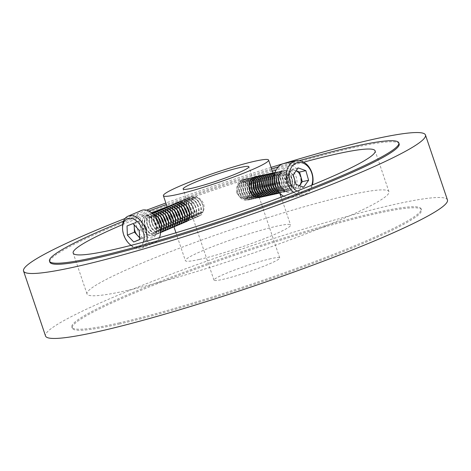 <?xml version="1.0" encoding="UTF-8"?>
<svg xmlns="http://www.w3.org/2000/svg" width="471" height="471" viewBox="0 0 471 471"><rect width="100%" height="100%" fill="white"/><g stroke="black" fill="none" stroke-linecap="round" stroke-linejoin="round"><path stroke-width="0.35" stroke-dasharray="2.35 1.77" d="M200.587 213.681C203.749 212.056 204.779 208.8 203.672 203.919C201.576 199.351 198.674 197.072 194.97 197.09L193.834 197.373L191.691 200.705L192.515 206.386C194.423 211.838 197.114 214.27 200.587 213.681L186.163 219.845C182.524 220.746 179.639 218.397 177.496 212.798L176.808 207.052L179.115 203.649L180.576 203.354C184.067 203.578 186.763 205.904 188.653 210.331C189.831 214.959 189.001 218.126 186.163 219.845M262.683 184.714L262.918 191.868L258.791 195.907L253.775 194.806L250.213 190.043L250.484 182.777L254.982 178.656L259.503 179.863L262.683 184.714M236.778 193.01L240.463 197.749L245.626 198.815L249.642 194.8L249.253 187.688L246.186 182.807L241.817 181.57L237.213 185.709L236.778 193.01M270.872 258.673A34.713 3.185 -18.7 0 0 234.293 270.124A34.713 3.185 -18.7 0 0 213.969 280.157A34.713 3.185 -18.7 0 0 222.824 279.38A34.713 3.185 -18.7 0 0 259.403 267.922A34.713 3.185 -18.7 0 0 279.727 257.896A34.713 3.185 -18.7 0 0 270.872 258.673M199.551 259.397A55.537 5.099 -18.7 0 0 258.073 241.075A55.537 5.099 -18.7 0 0 290.589 225.026A55.537 5.099 -18.7 0 0 276.418 226.268A55.537 5.099 -18.7 0 0 217.896 244.596A55.537 5.099 -18.7 0 0 185.374 260.64A55.537 5.099 -18.7 0 0 199.551 259.397M303.683 162.177A159.392 14.636 -18.7 0 0 276.035 170.072M272.362 171.173A159.392 14.636 -18.7 0 0 167.146 206.787M151.615 212.745A159.392 14.636 -18.7 0 0 122.701 224.549M127.676 290.371A159.392 14.636 161.3 0 1 87 293.939A159.392 14.636 161.3 0 1 180.328 247.887A159.392 14.636 161.3 0 1 348.287 195.294A159.392 14.636 161.3 0 1 388.964 191.732A159.392 14.636 161.3 0 1 295.635 237.778A159.392 14.636 161.3 0 1 127.676 290.371M399.161 143.902A184.385 16.932 -18.7 0 0 352.108 148.029A184.385 16.932 -18.7 0 0 157.814 208.865A184.385 16.932 -18.7 0 0 49.855 262.141M119.245 324.019A184.385 16.932 -18.7 0 0 313.539 263.183A184.385 16.932 -18.7 0 0 421.504 209.907A184.385 16.932 -18.7 0 0 374.451 214.034A184.385 16.932 -18.7 0 0 180.157 274.87A184.385 16.932 -18.7 0 0 72.193 328.146A184.385 16.932 -18.7 0 0 119.245 324.019M118.892 322.971A184.385 16.932 -18.7 0 0 313.186 262.135A184.385 16.932 -18.7 0 0 421.145 208.859A184.385 16.932 -18.7 0 0 374.098 212.986A184.385 16.932 -18.7 0 0 179.804 273.822A184.385 16.932 -18.7 0 0 71.839 327.098A184.385 16.932 -18.7 0 0 118.892 322.971M447.45 199.957A212.156 19.482 -18.7 0 0 393.314 204.702A212.156 19.482 -18.7 0 0 169.76 274.705A212.156 19.482 -18.7 0 0 45.534 336M271.084 167.405A212.156 19.482 -18.7 0 0 165.869 203.019M146.646 210.172A212.156 19.482 -18.7 0 0 125.045 218.503M299.085 160.705A184.385 16.932 -18.7 0 0 278.249 166.846M271.584 168.871A184.385 16.932 -18.7 0 0 166.369 204.485M148.971 211.055A184.385 16.932 -18.7 0 0 123.579 221.087M200.546 213.334A8.484 5.434 -113.1 0 0 203.295 208.023A8.484 5.434 -113.1 0 0 199.622 199.41A8.484 5.434 -113.1 0 0 194.028 197.661A8.484 5.434 -113.1 0 0 192.239 207.517A8.484 5.434 -113.1 0 0 200.546 213.334M191.915 196.454A10.427 6.676 66.9 0 1 198.78 198.603A10.427 6.676 66.9 0 1 202.118 203.602A10.427 6.676 66.9 0 1 203.295 209.183A10.427 6.676 66.9 0 1 199.916 215.706A10.427 6.676 66.9 0 1 189.713 208.565A10.427 6.676 66.9 0 1 191.915 196.454M189.907 208.512A8.484 5.434 -113.1 0 0 198.214 214.329A8.484 5.434 -113.1 0 0 200.004 204.473A8.484 5.434 -113.1 0 0 191.697 198.656A8.484 5.434 -113.1 0 0 189.907 208.512M197.985 216.672A10.55 6.759 -113.1 0 0 198.079 216.631A10.55 6.759 -113.1 0 0 200.21 204.414A10.55 6.759 -113.1 0 0 189.884 197.184A10.55 6.759 -113.1 0 0 189.795 197.219A10.55 6.759 -113.1 0 0 187.658 209.436A10.55 6.759 -113.1 0 0 197.985 216.672M199.928 204.538A10.55 6.759 -113.1 0 0 189.601 197.308A10.55 6.759 -113.1 0 0 189.507 197.343A10.55 6.759 -113.1 0 0 187.376 209.56A10.55 6.759 -113.1 0 0 197.702 216.795A10.55 6.759 -113.1 0 0 197.791 216.754A10.55 6.759 -113.1 0 0 199.928 204.538M187.582 209.507A8.484 5.434 -113.1 0 0 195.883 215.324A8.484 5.434 -113.1 0 0 197.673 205.468A8.484 5.434 -113.1 0 0 189.371 199.651A8.484 5.434 -113.1 0 0 187.582 209.507M195.659 217.667A10.55 6.759 -113.1 0 0 195.748 217.626A10.55 6.759 -113.1 0 0 197.885 205.409A10.55 6.759 -113.1 0 0 187.558 198.179A10.55 6.759 -113.1 0 0 187.464 198.214A10.55 6.759 -113.1 0 0 185.327 210.431A10.55 6.759 -113.1 0 0 195.659 217.667M197.596 205.533A10.55 6.759 -113.1 0 0 187.27 198.303A10.55 6.759 -113.1 0 0 187.175 198.338A10.55 6.759 -113.1 0 0 185.044 210.555A10.55 6.759 -113.1 0 0 195.371 217.785A10.55 6.759 -113.1 0 0 195.465 217.749A10.55 6.759 -113.1 0 0 197.596 205.533M185.25 210.502A8.484 5.434 -113.1 0 0 193.557 216.313A8.484 5.434 -113.1 0 0 195.347 206.463A8.484 5.434 -113.1 0 0 187.04 200.646A8.484 5.434 -113.1 0 0 185.25 210.502M193.328 218.662A10.55 6.759 -113.1 0 0 193.416 218.621A10.55 6.759 -113.1 0 0 195.553 206.404A10.55 6.759 -113.1 0 0 185.227 199.174A10.55 6.759 -113.1 0 0 185.132 199.209A10.55 6.759 -113.1 0 0 183.001 211.426A10.55 6.759 -113.1 0 0 193.328 218.662M195.265 206.528A10.55 6.759 -113.1 0 0 184.938 199.292A10.55 6.759 -113.1 0 0 184.85 199.333A10.55 6.759 -113.1 0 0 182.713 211.55A10.55 6.759 -113.1 0 0 193.039 218.78A10.55 6.759 -113.1 0 0 193.134 218.744A10.55 6.759 -113.1 0 0 195.265 206.528M182.919 211.491A8.484 5.434 -113.1 0 0 191.226 217.308A8.484 5.434 -113.1 0 0 193.016 207.452A8.484 5.434 -113.1 0 0 184.714 201.641A8.484 5.434 -113.1 0 0 182.919 211.491M190.996 219.651A10.55 6.759 -113.1 0 0 191.091 219.616A10.55 6.759 -113.1 0 0 193.222 207.399A10.55 6.759 -113.1 0 0 182.895 200.169A10.55 6.759 -113.1 0 0 182.807 200.204A10.55 6.759 -113.1 0 0 180.67 212.421A10.55 6.759 -113.1 0 0 190.996 219.651M192.939 207.523A10.55 6.759 -113.1 0 0 182.613 200.287A10.55 6.759 -113.1 0 0 182.518 200.328A10.55 6.759 -113.1 0 0 180.387 212.545A10.55 6.759 -113.1 0 0 190.714 219.774A10.55 6.759 -113.1 0 0 190.802 219.739A10.55 6.759 -113.1 0 0 192.939 207.523M180.593 212.486A8.484 5.434 -113.1 0 0 188.895 218.303A8.484 5.434 -113.1 0 0 190.69 208.447A8.484 5.434 -113.1 0 0 182.383 202.63A8.484 5.434 -113.1 0 0 180.593 212.486M188.671 220.646A10.55 6.759 -113.1 0 0 188.759 220.611A10.55 6.759 -113.1 0 0 190.896 208.394A10.55 6.759 -113.1 0 0 180.57 201.158A10.55 6.759 -113.1 0 0 180.475 201.199A10.55 6.759 -113.1 0 0 178.344 213.416A10.55 6.759 -113.1 0 0 188.671 220.646M190.608 208.518A10.55 6.759 -113.1 0 0 180.281 201.282A10.55 6.759 -113.1 0 0 180.193 201.323A10.55 6.759 -113.1 0 0 178.056 213.534A10.55 6.759 -113.1 0 0 188.382 220.769A10.55 6.759 -113.1 0 0 188.477 220.734A10.55 6.759 -113.1 0 0 190.608 208.518M178.262 213.481A8.484 5.434 -113.1 0 0 186.569 219.298A8.484 5.434 -113.1 0 0 188.359 209.442A8.484 5.434 -113.1 0 0 180.052 203.625A8.484 5.434 -113.1 0 0 178.262 213.481M178.056 202.23A10.55 6.759 -113.1 0 0 176.013 214.411A10.55 6.759 -113.1 0 0 186.339 221.641M175.936 214.476A8.484 5.434 -113.1 0 0 184.238 220.293A8.484 5.434 -113.1 0 0 186.027 210.437A8.484 5.434 -113.1 0 0 177.726 204.62A8.484 5.434 -113.1 0 0 175.936 214.476M175.724 203.225A10.55 6.759 -113.1 0 0 173.681 215.4A10.55 6.759 -113.1 0 0 184.008 222.636M176.896 202.883A10.55 6.759 -113.1 0 0 175.724 214.529A10.55 6.759 -113.1 0 0 185.068 222.029M173.605 215.471A8.484 5.434 -113.1 0 0 181.912 221.288A8.484 5.434 -113.1 0 0 183.702 211.432A8.484 5.434 -113.1 0 0 175.395 205.615A8.484 5.434 -113.1 0 0 173.605 215.471M173.399 204.22A10.55 6.759 -113.1 0 0 171.356 216.395A10.55 6.759 -113.1 0 0 181.682 223.631M174.564 203.878A10.55 6.759 -113.1 0 0 173.399 215.524A10.55 6.759 -113.1 0 0 182.736 223.024M171.273 216.466A8.484 5.434 -113.1 0 0 179.581 222.283A8.484 5.434 -113.1 0 0 181.37 212.427A8.484 5.434 -113.1 0 0 173.063 206.61A8.484 5.434 -113.1 0 0 171.273 216.466M171.067 205.215A10.55 6.759 -113.1 0 0 169.024 217.39A10.55 6.759 -113.1 0 0 179.351 224.626M172.239 204.873A10.55 6.759 -113.1 0 0 171.067 216.519A10.55 6.759 -113.1 0 0 180.411 224.019M168.948 217.455A8.484 5.434 -113.1 0 0 177.249 223.272A8.484 5.434 -113.1 0 0 179.039 213.422A8.484 5.434 -113.1 0 0 170.738 207.605A8.484 5.434 -113.1 0 0 168.948 217.455M168.742 206.21A10.55 6.759 -113.1 0 0 166.693 218.385A10.55 6.759 -113.1 0 0 177.019 225.615M169.907 205.862A10.55 6.759 -113.1 0 0 168.736 217.514A10.55 6.759 -113.1 0 0 178.079 225.014M166.616 218.45A8.484 5.434 -113.1 0 0 174.924 224.267A8.484 5.434 -113.1 0 0 176.713 214.411A8.484 5.434 -113.1 0 0 168.406 208.594A8.484 5.434 -113.1 0 0 166.616 218.45M166.41 207.205A10.55 6.759 -113.1 0 0 164.367 219.38A10.55 6.759 -113.1 0 0 174.694 226.61M167.576 206.857A10.55 6.759 -113.1 0 0 166.41 218.509A10.55 6.759 -113.1 0 0 175.748 226.003M164.285 219.445A8.484 5.434 -113.1 0 0 172.592 225.262A8.484 5.434 -113.1 0 0 174.382 215.406A8.484 5.434 -113.1 0 0 166.075 209.589A8.484 5.434 -113.1 0 0 164.285 219.445M164.079 208.2A10.55 6.759 -113.1 0 0 162.036 220.375A10.55 6.759 -113.1 0 0 172.362 227.605M165.25 207.852A10.55 6.759 -113.1 0 0 164.079 219.504A10.55 6.759 -113.1 0 0 173.422 226.998M161.959 220.44A8.484 5.434 -113.1 0 0 170.261 226.257A8.484 5.434 -113.1 0 0 172.05 216.401A8.484 5.434 -113.1 0 0 163.749 210.584A8.484 5.434 -113.1 0 0 161.959 220.44M161.753 209.189A10.55 6.759 -113.1 0 0 159.704 221.37A10.55 6.759 -113.1 0 0 170.037 228.6M162.919 208.847A10.55 6.759 -113.1 0 0 161.753 220.493A10.55 6.759 -113.1 0 0 171.091 227.993M159.628 221.435A8.484 5.434 -113.1 0 0 167.935 227.252A8.484 5.434 -113.1 0 0 169.725 217.396A8.484 5.434 -113.1 0 0 161.418 211.579A8.484 5.434 -113.1 0 0 159.628 221.435M159.422 210.184A10.55 6.759 -113.1 0 0 157.379 222.359A10.55 6.759 -113.1 0 0 167.705 229.595M160.593 209.842A10.55 6.759 -113.1 0 0 159.422 221.488A10.55 6.759 -113.1 0 0 168.759 228.988M157.302 222.43A8.484 5.434 -113.1 0 0 165.604 228.247A8.484 5.434 -113.1 0 0 167.393 218.391A8.484 5.434 -113.1 0 0 159.092 212.574A8.484 5.434 -113.1 0 0 157.302 222.43M157.09 211.179A10.55 6.759 -113.1 0 0 155.047 223.354A10.55 6.759 -113.1 0 0 165.374 230.59M158.262 210.837A10.55 6.759 -113.1 0 0 157.09 222.483A10.55 6.759 -113.1 0 0 166.434 229.983M154.971 223.425A8.484 5.434 -113.1 0 0 163.278 229.236A8.484 5.434 -113.1 0 0 165.068 219.386A8.484 5.434 -113.1 0 0 156.761 213.569A8.484 5.434 -113.1 0 0 154.971 223.425M154.765 212.174A10.55 6.759 -113.1 0 0 152.722 224.349A10.55 6.759 -113.1 0 0 163.048 231.585M155.93 211.832A10.55 6.759 -113.1 0 0 154.765 223.478A10.55 6.759 -113.1 0 0 164.102 230.978M152.639 224.414A8.484 5.434 -113.1 0 0 160.947 230.231A8.484 5.434 -113.1 0 0 162.736 220.375A8.484 5.434 -113.1 0 0 154.429 214.564A8.484 5.434 -113.1 0 0 152.639 224.414M152.433 213.169A10.55 6.759 -113.1 0 0 150.39 225.344A10.55 6.759 -113.1 0 0 160.717 232.574M153.605 212.821A10.55 6.759 -113.1 0 0 152.433 224.473A10.55 6.759 -113.1 0 0 161.777 231.968M152.227 213.257A10.55 6.759 -113.1 0 0 150.102 225.468A10.55 6.759 -113.1 0 0 160.434 232.698A10.55 6.759 -113.1 0 0 160.511 232.662M150.314 225.409A8.484 5.434 -113.1 0 0 158.615 231.226A8.484 5.434 -113.1 0 0 160.405 221.37A8.484 5.434 -113.1 0 0 152.104 215.553A8.484 5.434 -113.1 0 0 150.314 225.409M152.881 213.846A10.55 6.759 -113.1 0 0 150.284 214.081A10.55 6.759 -113.1 0 0 150.196 214.122A10.55 6.759 -113.1 0 0 148.059 226.339A10.55 6.759 -113.1 0 0 158.386 233.569A10.55 6.759 -113.1 0 0 158.48 233.534A10.55 6.759 -113.1 0 0 160.54 231.785M153.128 214.081A10.55 6.759 -113.1 0 0 150.002 214.205A10.55 6.759 -113.1 0 0 149.908 214.246A10.55 6.759 -113.1 0 0 147.776 226.463A10.55 6.759 -113.1 0 0 158.103 233.693A10.55 6.759 -113.1 0 0 158.191 233.657A10.55 6.759 -113.1 0 0 160.54 231.438M147.982 226.404A8.484 5.434 -113.1 0 0 156.29 232.221A8.484 5.434 -113.1 0 0 158.079 222.365A8.484 5.434 -113.1 0 0 149.772 216.548A8.484 5.434 -113.1 0 0 147.982 226.404M156.06 234.564A10.55 6.759 -113.1 0 0 156.148 234.529A10.55 6.759 -113.1 0 0 158.285 222.312A10.55 6.759 -113.1 0 0 147.959 215.076A10.55 6.759 -113.1 0 0 147.865 215.117A10.55 6.759 -113.1 0 0 145.733 227.334A10.55 6.759 -113.1 0 0 156.06 234.564M157.997 222.43A10.55 6.759 -113.1 0 0 147.67 215.2A10.55 6.759 -113.1 0 0 147.582 215.235A10.55 6.759 -113.1 0 0 145.445 227.452A10.55 6.759 -113.1 0 0 155.771 234.688A10.55 6.759 -113.1 0 0 155.866 234.646A10.55 6.759 -113.1 0 0 157.997 222.43M145.651 227.399A8.484 5.434 -113.1 0 0 153.958 233.216A8.484 5.434 -113.1 0 0 155.748 223.36A8.484 5.434 -113.1 0 0 147.441 217.543A8.484 5.434 -113.1 0 0 145.651 227.399M153.729 235.559A10.55 6.759 -113.1 0 0 153.823 235.524A10.55 6.759 -113.1 0 0 155.954 223.307A10.55 6.759 -113.1 0 0 145.627 216.071A10.55 6.759 -113.1 0 0 145.539 216.112A10.55 6.759 -113.1 0 0 143.402 228.323A10.55 6.759 -113.1 0 0 153.729 235.559M139.569 237.196A8.678 5.558 -113.1 0 0 143.737 237.784L139.657 239.609M139.31 230.401L146.369 227.387L140.058 220.563L137.073 221.759A8.678 5.558 -113.1 0 0 134.482 225.185M141.294 210.525A17.356 11.116 -113.1 0 0 138.027 230.79A17.356 11.116 -113.1 0 0 154.918 242.447A17.356 11.116 -113.1 0 0 155.065 242.388A17.356 11.116 -113.1 0 0 159.457 237.625M130.938 245.385A17.356 11.116 -113.1 0 0 141.5 248.176A17.356 11.116 -113.1 0 0 141.647 248.111A17.356 11.116 -113.1 0 0 146.716 241.199M131.121 245.338A15.243 9.767 -113.1 0 0 139.198 246.863A15.243 9.767 -113.1 0 0 143.39 242.106M122.548 226.981A17.356 11.116 -113.1 0 0 130.067 244.596M146.369 227.387L146.722 236.595M139.651 239.451L143.737 237.784A8.678 5.558 -113.1 0 0 146.546 231.991A8.678 5.558 -113.1 0 0 143.213 223.978A8.678 5.558 -113.1 0 0 137.073 221.759L127.035 225.962M140.758 238.98L139.587 237.714M134.164 224.844L134.094 222.948M140.058 220.563L132.993 223.578M249.889 188.153A8.484 6.47 77.5 0 0 241.417 182.036A8.484 6.47 77.5 0 0 237.578 192.221A8.484 6.47 77.5 0 0 246.05 198.338A8.484 6.47 77.5 0 0 249.889 188.153M237.396 192.415A10.427 7.948 -102.5 0 1 242.118 179.898A10.427 7.948 -102.5 0 1 252.527 187.417A10.427 7.948 -102.5 0 1 247.805 199.934A10.427 7.948 -102.5 0 1 237.396 192.415M248.135 197.879A8.484 6.47 77.5 0 0 251.973 187.694A8.484 6.47 77.5 0 0 243.501 181.576A8.484 6.47 77.5 0 0 239.662 191.762A8.484 6.47 77.5 0 0 248.135 197.879M254.387 186.993A10.55 8.048 77.5 0 0 244.455 179.221A10.55 8.048 77.5 0 0 243.854 179.386A10.55 8.048 77.5 0 0 239.08 192.056A10.55 8.048 77.5 0 0 249.012 199.828A10.55 8.048 77.5 0 0 249.612 199.663A10.55 8.048 77.5 0 0 254.387 186.993M244.108 179.333A10.55 8.048 77.5 0 0 239.333 191.997A10.55 8.048 77.5 0 0 249.265 199.775A10.55 8.048 77.5 0 0 249.865 199.604A10.55 8.048 77.5 0 0 254.646 186.94A10.55 8.048 77.5 0 0 244.714 179.163A10.55 8.048 77.5 0 0 244.108 179.333M250.219 197.42A8.484 6.47 77.5 0 0 254.057 187.234A8.484 6.47 77.5 0 0 245.585 181.111A8.484 6.47 77.5 0 0 241.747 191.303A8.484 6.47 77.5 0 0 250.219 197.42M256.471 186.534A10.55 8.048 77.5 0 0 246.539 178.762A10.55 8.048 77.5 0 0 245.939 178.927A10.55 8.048 77.5 0 0 241.158 191.597A10.55 8.048 77.5 0 0 251.096 199.368A10.55 8.048 77.5 0 0 251.697 199.204A10.55 8.048 77.5 0 0 256.471 186.534M246.192 178.868A10.55 8.048 77.5 0 0 241.417 191.538A10.55 8.048 77.5 0 0 251.349 199.31A10.55 8.048 77.5 0 0 251.95 199.145A10.55 8.048 77.5 0 0 256.73 186.481A10.55 8.048 77.5 0 0 246.792 178.703A10.55 8.048 77.5 0 0 246.192 178.868M252.303 196.96A8.484 6.47 77.5 0 0 256.142 186.769A8.484 6.47 77.5 0 0 247.669 180.652A8.484 6.47 77.5 0 0 243.831 190.843A8.484 6.47 77.5 0 0 252.303 196.96M258.555 186.074A10.55 8.048 77.5 0 0 248.623 178.303A10.55 8.048 77.5 0 0 248.023 178.468A10.55 8.048 77.5 0 0 243.242 191.132A10.55 8.048 77.5 0 0 253.174 198.909A10.55 8.048 77.5 0 0 253.781 198.744A10.55 8.048 77.5 0 0 258.555 186.074M248.276 178.409A10.55 8.048 77.5 0 0 243.501 191.079A10.55 8.048 77.5 0 0 253.433 198.85A10.55 8.048 77.5 0 0 254.034 198.685A10.55 8.048 77.5 0 0 258.809 186.016A10.55 8.048 77.5 0 0 248.876 178.244A10.55 8.048 77.5 0 0 248.276 178.409M254.387 196.501A8.484 6.47 77.5 0 0 258.226 186.31A8.484 6.47 77.5 0 0 249.754 180.193A8.484 6.47 77.5 0 0 245.915 190.378A8.484 6.47 77.5 0 0 254.387 196.501M260.64 185.615A10.55 8.048 77.5 0 0 250.707 177.838A10.55 8.048 77.5 0 0 250.107 178.003A10.55 8.048 77.5 0 0 245.326 190.673A10.55 8.048 77.5 0 0 255.258 198.45A10.55 8.048 77.5 0 0 255.865 198.279A10.55 8.048 77.5 0 0 260.64 185.615M250.36 177.95A10.55 8.048 77.5 0 0 245.585 190.62A10.55 8.048 77.5 0 0 255.517 198.391A10.55 8.048 77.5 0 0 256.118 198.226A10.55 8.048 77.5 0 0 260.893 185.556A10.55 8.048 77.5 0 0 250.961 177.785A10.55 8.048 77.5 0 0 250.36 177.95M256.471 196.036A8.484 6.47 77.5 0 0 260.31 185.851A8.484 6.47 77.5 0 0 251.838 179.734A8.484 6.47 77.5 0 0 247.999 189.919A8.484 6.47 77.5 0 0 256.471 196.036M262.724 185.15A10.55 8.048 77.5 0 0 252.792 177.379A10.55 8.048 77.5 0 0 252.185 177.543A10.55 8.048 77.5 0 0 247.41 190.213A10.55 8.048 77.5 0 0 257.343 197.985A10.55 8.048 77.5 0 0 257.949 197.82A10.55 8.048 77.5 0 0 262.724 185.15M252.444 177.49A10.55 8.048 77.5 0 0 247.669 190.154A10.55 8.048 77.5 0 0 257.602 197.932A10.55 8.048 77.5 0 0 258.202 197.767A10.55 8.048 77.5 0 0 262.977 185.097A10.55 8.048 77.5 0 0 253.045 177.326A10.55 8.048 77.5 0 0 252.444 177.49M258.555 195.577A8.484 6.47 77.5 0 0 262.394 185.391A8.484 6.47 77.5 0 0 253.922 179.274A8.484 6.47 77.5 0 0 250.083 189.46A8.484 6.47 77.5 0 0 258.555 195.577M259.556 197.496A10.55 8.048 77.5 0 0 260.033 197.361A10.55 8.048 77.5 0 0 264.808 184.691A10.55 8.048 77.5 0 0 254.999 176.89M260.581 197.196A10.55 8.048 77.5 0 0 265.061 184.638A10.55 8.048 77.5 0 0 256.059 176.731M260.634 195.118A8.484 6.47 77.5 0 0 264.478 184.932A8.484 6.47 77.5 0 0 256.006 178.809A8.484 6.47 77.5 0 0 252.162 189.001A8.484 6.47 77.5 0 0 260.634 195.118M261.64 197.037A10.55 8.048 77.5 0 0 262.111 196.902A10.55 8.048 77.5 0 0 266.892 184.232A10.55 8.048 77.5 0 0 257.084 176.431M262.665 196.737A10.55 8.048 77.5 0 0 267.145 184.173A10.55 8.048 77.5 0 0 258.143 176.272M262.718 194.658A8.484 6.47 77.5 0 0 266.562 184.467A8.484 6.47 77.5 0 0 258.09 178.35A8.484 6.47 77.5 0 0 254.246 188.535A8.484 6.47 77.5 0 0 262.718 194.658M263.725 196.578A10.55 8.048 77.5 0 0 264.196 196.442A10.55 8.048 77.5 0 0 268.976 183.772A10.55 8.048 77.5 0 0 259.168 175.971M264.749 196.277A10.55 8.048 77.5 0 0 269.229 183.714A10.55 8.048 77.5 0 0 260.228 175.807M264.802 194.193A8.484 6.47 77.5 0 0 268.647 184.008A8.484 6.47 77.5 0 0 260.175 177.891A8.484 6.47 77.5 0 0 256.33 188.076A8.484 6.47 77.5 0 0 264.802 194.193M265.809 196.113A10.55 8.048 77.5 0 0 266.28 195.977A10.55 8.048 77.5 0 0 271.06 183.313A10.55 8.048 77.5 0 0 261.252 175.512M266.833 195.818A10.55 8.048 77.5 0 0 271.314 183.254A10.55 8.048 77.5 0 0 262.312 175.347M266.886 193.734A8.484 6.47 77.5 0 0 270.731 183.549A8.484 6.47 77.5 0 0 262.259 177.432A8.484 6.47 77.5 0 0 258.414 187.617A8.484 6.47 77.5 0 0 266.886 193.734M267.893 195.653A10.55 8.048 77.5 0 0 268.364 195.518A10.55 8.048 77.5 0 0 273.139 182.848A10.55 8.048 77.5 0 0 263.336 175.047M268.917 195.353A10.55 8.048 77.5 0 0 273.398 182.795A10.55 8.048 77.5 0 0 264.396 174.888M268.97 193.275A8.484 6.47 77.5 0 0 272.815 183.089A8.484 6.47 77.5 0 0 264.337 176.966A8.484 6.47 77.5 0 0 260.498 187.158A8.484 6.47 77.5 0 0 268.97 193.275M269.971 195.194A10.55 8.048 77.5 0 0 270.448 195.059A10.55 8.048 77.5 0 0 275.223 182.389A10.55 8.048 77.5 0 0 265.42 174.588M271.002 194.894A10.55 8.048 77.5 0 0 275.482 182.336A10.55 8.048 77.5 0 0 266.48 174.429M271.055 192.816A8.484 6.47 77.5 0 0 274.893 182.624A8.484 6.47 77.5 0 0 266.421 176.507A8.484 6.47 77.5 0 0 262.582 186.699A8.484 6.47 77.5 0 0 271.055 192.816M272.055 194.735A10.55 8.048 77.5 0 0 272.532 194.6A10.55 8.048 77.5 0 0 277.307 181.93A10.55 8.048 77.5 0 0 267.504 174.129M273.086 194.435A10.55 8.048 77.5 0 0 277.566 181.871A10.55 8.048 77.5 0 0 268.564 173.97M273.139 192.356A8.484 6.47 77.5 0 0 276.977 182.165A8.484 6.47 77.5 0 0 268.505 176.048A8.484 6.47 77.5 0 0 264.667 186.233A8.484 6.47 77.5 0 0 273.139 192.356M274.14 194.276A10.55 8.048 77.5 0 0 274.617 194.134A10.55 8.048 77.5 0 0 279.391 181.47A10.55 8.048 77.5 0 0 269.589 173.669M275.17 193.975A10.55 8.048 77.5 0 0 279.65 181.412A10.55 8.048 77.5 0 0 270.642 173.505M275.223 191.891A8.484 6.47 77.5 0 0 279.062 181.706A8.484 6.47 77.5 0 0 270.589 175.589A8.484 6.47 77.5 0 0 266.751 185.774A8.484 6.47 77.5 0 0 275.223 191.891M276.224 193.811A10.55 8.048 77.5 0 0 276.701 193.675A10.55 8.048 77.5 0 0 281.475 181.011A10.55 8.048 77.5 0 0 271.673 173.21M277.254 193.516A10.55 8.048 77.5 0 0 281.735 180.952A10.55 8.048 77.5 0 0 272.727 173.045M277.307 191.432A8.484 6.47 77.5 0 0 281.146 181.247A8.484 6.47 77.5 0 0 272.674 175.13A8.484 6.47 77.5 0 0 268.835 185.315A8.484 6.47 77.5 0 0 277.307 191.432M278.308 193.351A10.55 8.048 77.5 0 0 278.785 193.216A10.55 8.048 77.5 0 0 283.56 180.546A10.55 8.048 77.5 0 0 273.757 172.745M279.338 193.051A10.55 8.048 77.5 0 0 283.813 180.493A10.55 8.048 77.5 0 0 274.811 172.586M279.391 190.973A8.484 6.47 77.5 0 0 283.23 180.787A8.484 6.47 77.5 0 0 274.758 174.664A8.484 6.47 77.5 0 0 270.919 184.856A8.484 6.47 77.5 0 0 279.391 190.973M279.586 193.033A10.55 8.048 77.5 0 0 280.263 192.922A10.55 8.048 77.5 0 0 280.869 192.757A10.55 8.048 77.5 0 0 285.644 180.087A10.55 8.048 77.5 0 0 275.712 172.315A10.55 8.048 77.5 0 0 275.111 172.48A10.55 8.048 77.5 0 0 275.052 172.498M279.556 192.998A10.55 8.048 77.5 0 0 280.522 192.863A10.55 8.048 77.5 0 0 281.122 192.698A10.55 8.048 77.5 0 0 285.897 180.034A10.55 8.048 77.5 0 0 275.965 172.256A10.55 8.048 77.5 0 0 275.364 172.421A10.55 8.048 77.5 0 0 275.035 172.539M281.475 190.514A8.484 6.47 77.5 0 0 285.314 180.322A8.484 6.47 77.5 0 0 276.842 174.205A8.484 6.47 77.5 0 0 273.003 184.397A8.484 6.47 77.5 0 0 281.475 190.514M278.92 192.262A10.55 8.048 77.5 0 0 282.347 192.462A10.55 8.048 77.5 0 0 282.953 192.298A10.55 8.048 77.5 0 0 287.728 179.628A10.55 8.048 77.5 0 0 277.796 171.856A10.55 8.048 77.5 0 0 277.189 172.021A10.55 8.048 77.5 0 0 274.77 173.475M278.75 192.056A10.55 8.048 77.5 0 0 282.606 192.404A10.55 8.048 77.5 0 0 283.206 192.239A10.55 8.048 77.5 0 0 287.981 179.569A10.55 8.048 77.5 0 0 278.049 171.797A10.55 8.048 77.5 0 0 277.448 171.962A10.55 8.048 77.5 0 0 274.705 173.74M283.56 190.054A8.484 6.47 77.5 0 0 287.398 179.863A8.484 6.47 77.5 0 0 278.926 173.746A8.484 6.47 77.5 0 0 275.088 183.931A8.484 6.47 77.5 0 0 283.56 190.054M276.277 188.047A10.55 8.048 77.5 0 0 284.431 192.003A10.55 8.048 77.5 0 0 285.037 191.832A10.55 8.048 77.5 0 0 289.812 179.168A10.55 8.048 77.5 0 0 279.88 171.391A10.55 8.048 77.5 0 0 279.274 171.556A10.55 8.048 77.5 0 0 274.146 178.415M275.494 186.157A10.55 8.048 77.5 0 0 284.69 191.944A10.55 8.048 77.5 0 0 285.291 191.779A10.55 8.048 77.5 0 0 290.065 179.11A10.55 8.048 77.5 0 0 280.133 171.338A10.55 8.048 77.5 0 0 279.533 171.503A10.55 8.048 77.5 0 0 274.234 180.458M285.638 189.589A8.484 6.47 77.5 0 0 289.482 179.404A8.484 6.47 77.5 0 0 281.01 173.287A8.484 6.47 77.5 0 0 277.166 183.472A8.484 6.47 77.5 0 0 285.638 189.589M291.896 178.709A10.55 8.048 77.5 0 0 281.964 170.932A10.55 8.048 77.5 0 0 281.358 171.097A10.55 8.048 77.5 0 0 276.583 183.767A10.55 8.048 77.5 0 0 286.515 191.538A10.55 8.048 77.5 0 0 287.116 191.373A10.55 8.048 77.5 0 0 291.896 178.709M281.617 171.044A10.55 8.048 77.5 0 0 276.842 183.708A10.55 8.048 77.5 0 0 286.774 191.485A10.55 8.048 77.5 0 0 287.375 191.32A10.55 8.048 77.5 0 0 292.15 178.65A10.55 8.048 77.5 0 0 282.217 170.879A10.55 8.048 77.5 0 0 281.617 171.044M287.722 189.13A8.484 6.47 77.5 0 0 291.567 178.945A8.484 6.47 77.5 0 0 283.095 172.828A8.484 6.47 77.5 0 0 279.25 183.013A8.484 6.47 77.5 0 0 287.722 189.13M293.981 178.244A10.55 8.048 77.5 0 0 284.048 170.473A10.55 8.048 77.5 0 0 283.442 170.637A10.55 8.048 77.5 0 0 278.667 183.307A10.55 8.048 77.5 0 0 288.599 191.079A10.55 8.048 77.5 0 0 289.2 190.914A10.55 8.048 77.5 0 0 293.981 178.244M298.196 167.917L291.879 169.313L286.951 176.207L288.317 181.023A8.678 6.618 77.5 0 0 293.521 187.205A8.678 6.618 77.5 0 0 299.397 185.656M283.636 196.224A17.356 13.235 77.5 0 0 291.343 197.443A17.356 13.235 77.5 0 0 300.192 176.331A17.356 13.235 77.5 0 0 283.854 163.549M296.971 191.091A15.243 11.622 77.5 0 0 311.743 185.191M293.745 192.351A17.356 13.235 77.5 0 0 303.348 194.788A17.356 13.235 77.5 0 0 312.414 184.915M291.879 169.313L296.118 170.826A8.678 6.618 77.5 0 0 295.711 170.679A8.678 6.618 77.5 0 0 289.418 172.763A8.678 6.618 77.5 0 0 288.317 181.023L289.689 185.839L296.006 184.444M299.432 185.668L297.354 188.571L303.665 187.175M297.354 188.571L289.689 185.839M286.951 176.207L293.268 174.812M143.608 215.247A12.105 7.754 -113.1 0 0 141.053 229.306A12.105 7.754 -113.1 0 0 152.898 237.602A12.105 7.754 -113.1 0 0 155.454 223.542A12.105 7.754 -113.1 0 0 143.608 215.247M153.399 235.7A10.55 6.759 66.9 0 1 143.102 228.535A10.55 6.759 66.9 0 1 145.209 216.248A10.55 6.759 66.9 0 1 145.298 216.213A10.55 6.759 66.9 0 1 155.595 223.372A10.55 6.759 66.9 0 1 153.493 235.659A10.55 6.759 66.9 0 1 153.399 235.7M278.814 183.396A12.105 9.232 77.5 0 0 290.901 192.127A12.105 9.232 77.5 0 0 296.383 177.591A12.105 9.232 77.5 0 0 284.296 168.859A12.105 9.232 77.5 0 0 278.814 183.396M294.269 178.179A10.55 8.048 -102.5 0 1 288.894 191.014A10.55 8.048 -102.5 0 1 278.962 183.243A10.55 8.048 -102.5 0 1 284.337 170.408A10.55 8.048 -102.5 0 1 294.269 178.179M245.626 198.815L258.791 195.907M213.969 280.157L183.119 189.006M272.962 172.963L279.856 193.316M281.158 197.166L290.589 225.026M87 293.939L73.17 253.08M421.504 209.907L421.145 208.859M72.193 328.146L71.839 327.098M388.964 191.732L375.134 150.867M167.199 206.934L173.952 226.887M175.942 232.78L185.374 260.64M279.727 257.896L248.876 166.746M241.817 181.57L254.982 178.656M193.834 197.373L179.115 203.649M199.622 199.41L198.78 198.603M203.295 208.023L203.295 209.183M153.823 235.524L153.493 235.659C161.359 233.675 151.491 211.791 145.28 216.218L145.539 216.112M155.065 242.388L141.647 248.111M284.048 170.473L284.337 170.408C279.827 171.909 278.155 176.172 279.327 183.19C281.611 189.042 284.796 191.65 288.894 191.014L288.599 191.079M291.343 197.443L303.348 194.788"/><path stroke-width="0.71" d="M240.016 167.523A34.713 3.185 -18.7 0 0 203.443 178.98A34.713 3.185 -18.7 0 0 183.119 189.006A34.713 3.185 -18.7 0 0 191.974 188.229A34.713 3.185 -18.7 0 0 228.553 176.778A34.713 3.185 -18.7 0 0 248.876 166.746A34.713 3.185 -18.7 0 0 240.016 167.523M177.561 194.441A55.537 5.099 -18.7 0 0 236.083 176.119A55.537 5.099 -18.7 0 0 268.6 160.069A55.537 5.099 -18.7 0 0 254.428 161.312A55.537 5.099 -18.7 0 0 195.907 179.639A55.537 5.099 -18.7 0 0 163.39 195.683A55.537 5.099 -18.7 0 0 177.561 194.441M122.701 224.549A159.392 14.636 -18.7 0 0 73.17 253.08A159.392 14.636 -18.7 0 0 113.847 249.512A159.392 14.636 -18.7 0 0 281.805 196.919A159.392 14.636 -18.7 0 0 375.134 150.867A159.392 14.636 -18.7 0 0 334.457 154.435A159.392 14.636 -18.7 0 0 303.683 162.177M276.035 170.072A159.392 14.636 -18.7 0 0 272.362 171.173M167.146 206.787A159.392 14.636 -18.7 0 0 151.615 212.745M123.579 221.087A184.385 16.932 -18.7 0 0 49.496 261.093L49.855 262.141A184.385 16.932 -18.7 0 0 96.902 258.014A184.385 16.932 -18.7 0 0 291.196 197.178A184.385 16.932 -18.7 0 0 399.161 143.902L398.807 142.854A184.385 16.932 -18.7 0 0 351.755 146.981A184.385 16.932 -18.7 0 0 299.085 160.705M49.496 261.093A184.385 16.932 -18.7 0 0 96.549 256.966A184.385 16.932 -18.7 0 0 290.842 196.13A184.385 16.932 -18.7 0 0 398.807 142.854M125.045 218.503A212.156 19.482 -18.7 0 0 23.55 271.043A212.156 19.482 -18.7 0 0 77.686 266.298A212.156 19.482 -18.7 0 0 301.24 196.295A212.156 19.482 -18.7 0 0 425.466 135A212.156 19.482 -18.7 0 0 371.325 139.746A212.156 19.482 -18.7 0 0 271.084 167.405M23.55 271.043L45.534 336A212.156 19.482 -18.7 0 0 99.675 331.254A212.156 19.482 -18.7 0 0 323.23 261.252A212.156 19.482 -18.7 0 0 447.45 199.957L425.466 135M165.869 203.019A212.156 19.482 -18.7 0 0 146.646 210.172M278.249 166.846A184.385 16.932 -18.7 0 0 271.584 168.871M166.369 204.485A184.385 16.932 -18.7 0 0 148.971 211.055M186.339 221.641A10.55 6.759 -113.1 0 0 186.434 221.605A10.55 6.759 -113.1 0 0 188.565 209.389A10.55 6.759 -113.1 0 0 178.238 202.153A10.55 6.759 -113.1 0 0 178.144 202.194A10.55 6.759 -113.1 0 0 178.056 202.23M185.068 222.029A10.55 6.759 -113.1 0 0 186.051 221.764A10.55 6.759 -113.1 0 0 186.145 221.723A10.55 6.759 -113.1 0 0 188.282 209.507A10.55 6.759 -113.1 0 0 177.95 202.277A10.55 6.759 -113.1 0 0 177.861 202.312A10.55 6.759 -113.1 0 0 176.896 202.883M184.008 222.636A10.55 6.759 -113.1 0 0 184.102 222.595A10.55 6.759 -113.1 0 0 186.233 210.384A10.55 6.759 -113.1 0 0 175.907 203.148A10.55 6.759 -113.1 0 0 175.818 203.189A10.55 6.759 -113.1 0 0 175.724 203.225M182.736 223.024A10.55 6.759 -113.1 0 0 183.725 222.759A10.55 6.759 -113.1 0 0 183.814 222.718A10.55 6.759 -113.1 0 0 185.951 210.502A10.55 6.759 -113.1 0 0 175.624 203.272A10.55 6.759 -113.1 0 0 175.53 203.307A10.55 6.759 -113.1 0 0 174.564 203.878M181.682 223.631A10.55 6.759 -113.1 0 0 181.771 223.59A10.55 6.759 -113.1 0 0 183.908 211.373A10.55 6.759 -113.1 0 0 173.581 204.143A10.55 6.759 -113.1 0 0 173.487 204.179A10.55 6.759 -113.1 0 0 173.399 204.22M180.411 224.019A10.55 6.759 -113.1 0 0 181.394 223.749A10.55 6.759 -113.1 0 0 181.488 223.713A10.55 6.759 -113.1 0 0 183.619 211.497A10.55 6.759 -113.1 0 0 173.293 204.267A10.55 6.759 -113.1 0 0 173.204 204.302A10.55 6.759 -113.1 0 0 172.239 204.873M179.351 224.626A10.55 6.759 -113.1 0 0 179.445 224.585A10.55 6.759 -113.1 0 0 181.576 212.368A10.55 6.759 -113.1 0 0 171.25 205.138A10.55 6.759 -113.1 0 0 171.161 205.173A10.55 6.759 -113.1 0 0 171.067 205.215M178.079 225.014A10.55 6.759 -113.1 0 0 179.068 224.744A10.55 6.759 -113.1 0 0 179.157 224.708A10.55 6.759 -113.1 0 0 181.294 212.492A10.55 6.759 -113.1 0 0 170.967 205.262A10.55 6.759 -113.1 0 0 170.873 205.297A10.55 6.759 -113.1 0 0 169.907 205.862M177.019 225.615A10.55 6.759 -113.1 0 0 177.114 225.58A10.55 6.759 -113.1 0 0 179.251 213.363A10.55 6.759 -113.1 0 0 168.918 206.133A10.55 6.759 -113.1 0 0 168.83 206.168A10.55 6.759 -113.1 0 0 168.742 206.21M175.748 226.003A10.55 6.759 -113.1 0 0 176.737 225.739A10.55 6.759 -113.1 0 0 176.825 225.703A10.55 6.759 -113.1 0 0 178.962 213.487A10.55 6.759 -113.1 0 0 168.636 206.251A10.55 6.759 -113.1 0 0 168.541 206.292A10.55 6.759 -113.1 0 0 167.576 206.857M174.694 226.61A10.55 6.759 -113.1 0 0 174.782 226.575A10.55 6.759 -113.1 0 0 176.919 214.358A10.55 6.759 -113.1 0 0 166.593 207.128A10.55 6.759 -113.1 0 0 166.499 207.163A10.55 6.759 -113.1 0 0 166.41 207.205M173.422 226.998A10.55 6.759 -113.1 0 0 174.405 226.734A10.55 6.759 -113.1 0 0 174.5 226.698A10.55 6.759 -113.1 0 0 176.631 214.482A10.55 6.759 -113.1 0 0 166.304 207.246A10.55 6.759 -113.1 0 0 166.216 207.287A10.55 6.759 -113.1 0 0 165.25 207.852M172.362 227.605A10.55 6.759 -113.1 0 0 172.457 227.57A10.55 6.759 -113.1 0 0 174.588 215.353A10.55 6.759 -113.1 0 0 164.261 208.117A10.55 6.759 -113.1 0 0 164.173 208.158A10.55 6.759 -113.1 0 0 164.079 208.2M171.091 227.993A10.55 6.759 -113.1 0 0 172.08 227.728A10.55 6.759 -113.1 0 0 172.168 227.687A10.55 6.759 -113.1 0 0 174.305 215.477A10.55 6.759 -113.1 0 0 163.979 208.241A10.55 6.759 -113.1 0 0 163.884 208.282A10.55 6.759 -113.1 0 0 162.919 208.847M170.037 228.6A10.55 6.759 -113.1 0 0 170.125 228.565A10.55 6.759 -113.1 0 0 172.262 216.348A10.55 6.759 -113.1 0 0 161.936 209.112A10.55 6.759 -113.1 0 0 161.841 209.153A10.55 6.759 -113.1 0 0 161.753 209.189M168.759 228.988A10.55 6.759 -113.1 0 0 169.748 228.723A10.55 6.759 -113.1 0 0 169.843 228.682A10.55 6.759 -113.1 0 0 171.974 216.466A10.55 6.759 -113.1 0 0 161.647 209.236A10.55 6.759 -113.1 0 0 161.559 209.271A10.55 6.759 -113.1 0 0 160.593 209.842M167.705 229.595A10.55 6.759 -113.1 0 0 167.794 229.554A10.55 6.759 -113.1 0 0 169.931 217.343A10.55 6.759 -113.1 0 0 159.604 210.107A10.55 6.759 -113.1 0 0 159.51 210.143A10.55 6.759 -113.1 0 0 159.422 210.184M166.434 229.983A10.55 6.759 -113.1 0 0 167.417 229.718A10.55 6.759 -113.1 0 0 167.511 229.677A10.55 6.759 -113.1 0 0 169.642 217.461A10.55 6.759 -113.1 0 0 159.316 210.231A10.55 6.759 -113.1 0 0 159.227 210.266A10.55 6.759 -113.1 0 0 158.262 210.837M165.374 230.59A10.55 6.759 -113.1 0 0 165.468 230.549A10.55 6.759 -113.1 0 0 167.599 218.332A10.55 6.759 -113.1 0 0 157.273 211.102A10.55 6.759 -113.1 0 0 157.184 211.138A10.55 6.759 -113.1 0 0 157.09 211.179M164.102 230.978A10.55 6.759 -113.1 0 0 165.091 230.708A10.55 6.759 -113.1 0 0 165.18 230.672A10.55 6.759 -113.1 0 0 167.317 218.456A10.55 6.759 -113.1 0 0 156.99 211.226A10.55 6.759 -113.1 0 0 156.896 211.261A10.55 6.759 -113.1 0 0 155.93 211.832M163.048 231.585A10.55 6.759 -113.1 0 0 163.137 231.544A10.55 6.759 -113.1 0 0 165.274 219.327A10.55 6.759 -113.1 0 0 154.947 212.097A10.55 6.759 -113.1 0 0 154.853 212.133A10.55 6.759 -113.1 0 0 154.765 212.174M161.777 231.968A10.55 6.759 -113.1 0 0 162.76 231.703A10.55 6.759 -113.1 0 0 162.854 231.667A10.55 6.759 -113.1 0 0 164.985 219.451A10.55 6.759 -113.1 0 0 154.659 212.215A10.55 6.759 -113.1 0 0 154.57 212.256A10.55 6.759 -113.1 0 0 153.605 212.821M160.717 232.574A10.55 6.759 -113.1 0 0 160.811 232.539A10.55 6.759 -113.1 0 0 162.942 220.322A10.55 6.759 -113.1 0 0 152.616 213.092A10.55 6.759 -113.1 0 0 152.527 213.127A10.55 6.759 -113.1 0 0 152.433 213.169M160.811 232.539L160.523 232.662A10.55 6.759 -113.1 0 0 160.523 232.662A10.55 6.759 -113.1 0 0 162.66 220.446A10.55 6.759 -113.1 0 0 152.333 213.21A10.55 6.759 -113.1 0 0 152.239 213.251A10.55 6.759 -113.1 0 0 152.227 213.257M160.54 231.785A10.55 6.759 -113.1 0 0 160.611 221.317A10.55 6.759 -113.1 0 0 152.881 213.846M160.54 231.438A10.55 6.759 -113.1 0 0 160.328 221.441A10.55 6.759 -113.1 0 0 153.128 214.081M134.482 225.185A8.678 5.558 -113.1 0 0 134.27 227.552A8.678 5.558 -113.1 0 0 137.603 235.571A8.678 5.558 -113.1 0 0 139.569 237.196M159.457 237.625A17.356 11.116 -113.1 0 0 156.26 217.92A17.356 11.116 -113.1 0 0 141.588 210.402A17.356 11.116 -113.1 0 0 141.441 210.46A17.356 11.116 -113.1 0 0 141.294 210.525M146.716 241.199A17.356 11.116 -113.1 0 0 142.054 222.506A17.356 11.116 -113.1 0 0 128.177 216.124A17.356 11.116 -113.1 0 0 128.024 216.189A17.356 11.116 -113.1 0 0 122.548 226.981L122.554 228.247A15.243 9.767 -113.1 0 0 129.154 243.719A15.243 9.767 -113.1 0 0 131.121 245.338M143.39 242.106A15.243 9.767 -113.1 0 0 140.187 225.02A15.243 9.767 -113.1 0 0 127.494 218.709A15.243 9.767 -113.1 0 0 122.554 228.247M139.31 230.401L139.657 239.609L133.699 241.994L127.382 235.17L127.035 225.962L132.993 223.578L139.31 230.401M129.154 243.719L130.067 244.596A17.356 11.116 -113.1 0 0 130.938 245.385M139.651 239.451L133.699 241.994M139.587 237.714L134.447 232.156L127.382 235.17M134.447 232.156L134.164 224.844M254.999 176.89A10.55 8.048 77.5 0 0 254.876 176.919A10.55 8.048 77.5 0 0 254.269 177.084A10.55 8.048 77.5 0 0 249.495 189.754A10.55 8.048 77.5 0 0 259.427 197.526A10.55 8.048 77.5 0 0 259.556 197.496M256.059 176.731A10.55 8.048 77.5 0 0 255.129 176.86A10.55 8.048 77.5 0 0 254.528 177.025A10.55 8.048 77.5 0 0 249.754 189.695A10.55 8.048 77.5 0 0 259.686 197.473A10.55 8.048 77.5 0 0 260.286 197.302A10.55 8.048 77.5 0 0 260.581 197.196M257.084 176.431A10.55 8.048 77.5 0 0 256.96 176.46A10.55 8.048 77.5 0 0 256.354 176.625A10.55 8.048 77.5 0 0 251.579 189.295A10.55 8.048 77.5 0 0 261.511 197.066A10.55 8.048 77.5 0 0 261.64 197.037M258.143 176.272A10.55 8.048 77.5 0 0 257.213 176.401A10.55 8.048 77.5 0 0 256.613 176.566A10.55 8.048 77.5 0 0 251.838 189.236A10.55 8.048 77.5 0 0 261.77 197.008A10.55 8.048 77.5 0 0 262.371 196.843A10.55 8.048 77.5 0 0 262.665 196.737M259.168 175.971A10.55 8.048 77.5 0 0 259.044 175.995A10.55 8.048 77.5 0 0 258.438 176.166A10.55 8.048 77.5 0 0 253.663 188.83A10.55 8.048 77.5 0 0 263.595 196.607A10.55 8.048 77.5 0 0 263.725 196.578M260.228 175.807A10.55 8.048 77.5 0 0 259.297 175.942A10.55 8.048 77.5 0 0 258.697 176.107A10.55 8.048 77.5 0 0 253.916 188.777A10.55 8.048 77.5 0 0 263.848 196.548A10.55 8.048 77.5 0 0 264.455 196.383A10.55 8.048 77.5 0 0 264.749 196.277M261.252 175.512A10.55 8.048 77.5 0 0 261.122 175.536A10.55 8.048 77.5 0 0 260.522 175.701A10.55 8.048 77.5 0 0 255.747 188.371A10.55 8.048 77.5 0 0 265.679 196.142A10.55 8.048 77.5 0 0 265.809 196.113M262.312 175.347A10.55 8.048 77.5 0 0 261.381 175.483A10.55 8.048 77.5 0 0 260.781 175.648A10.55 8.048 77.5 0 0 256 188.312A10.55 8.048 77.5 0 0 265.932 196.089A10.55 8.048 77.5 0 0 266.539 195.924A10.55 8.048 77.5 0 0 266.833 195.818M263.336 175.047A10.55 8.048 77.5 0 0 263.207 175.077A10.55 8.048 77.5 0 0 262.606 175.241A10.55 8.048 77.5 0 0 257.831 187.911A10.55 8.048 77.5 0 0 267.764 195.683A10.55 8.048 77.5 0 0 267.893 195.653M264.396 174.888A10.55 8.048 77.5 0 0 263.466 175.018A10.55 8.048 77.5 0 0 262.859 175.188A10.55 8.048 77.5 0 0 258.084 187.852A10.55 8.048 77.5 0 0 268.017 195.63A10.55 8.048 77.5 0 0 268.623 195.465A10.55 8.048 77.5 0 0 268.917 195.353M265.42 174.588A10.55 8.048 77.5 0 0 265.291 174.617A10.55 8.048 77.5 0 0 264.69 174.782A10.55 8.048 77.5 0 0 259.915 187.452A10.55 8.048 77.5 0 0 269.848 195.224A10.55 8.048 77.5 0 0 269.971 195.194M266.48 174.429A10.55 8.048 77.5 0 0 265.55 174.558A10.55 8.048 77.5 0 0 264.943 174.723A10.55 8.048 77.5 0 0 260.169 187.393A10.55 8.048 77.5 0 0 270.101 195.165A10.55 8.048 77.5 0 0 270.707 195A10.55 8.048 77.5 0 0 271.002 194.894M267.504 174.129A10.55 8.048 77.5 0 0 267.375 174.158A10.55 8.048 77.5 0 0 266.774 174.323A10.55 8.048 77.5 0 0 262 186.987A10.55 8.048 77.5 0 0 271.932 194.764A10.55 8.048 77.5 0 0 272.055 194.735M268.564 173.97A10.55 8.048 77.5 0 0 267.634 174.099A10.55 8.048 77.5 0 0 267.028 174.264A10.55 8.048 77.5 0 0 262.253 186.934A10.55 8.048 77.5 0 0 272.185 194.706A10.55 8.048 77.5 0 0 272.786 194.541A10.55 8.048 77.5 0 0 273.086 194.435M269.589 173.669A10.55 8.048 77.5 0 0 269.459 173.693A10.55 8.048 77.5 0 0 268.859 173.864A10.55 8.048 77.5 0 0 264.084 186.528A10.55 8.048 77.5 0 0 274.016 194.305A10.55 8.048 77.5 0 0 274.14 194.276M270.642 173.505A10.55 8.048 77.5 0 0 269.718 173.64A10.55 8.048 77.5 0 0 269.112 173.805A10.55 8.048 77.5 0 0 264.337 186.475A10.55 8.048 77.5 0 0 274.269 194.246A10.55 8.048 77.5 0 0 274.87 194.081A10.55 8.048 77.5 0 0 275.17 193.975M271.673 173.21A10.55 8.048 77.5 0 0 271.543 173.234A10.55 8.048 77.5 0 0 270.943 173.399A10.55 8.048 77.5 0 0 266.168 186.069A10.55 8.048 77.5 0 0 276.1 193.84A10.55 8.048 77.5 0 0 276.224 193.811M272.727 173.045A10.55 8.048 77.5 0 0 271.796 173.181A10.55 8.048 77.5 0 0 271.196 173.346A10.55 8.048 77.5 0 0 266.421 186.01A10.55 8.048 77.5 0 0 276.353 193.787A10.55 8.048 77.5 0 0 276.954 193.622A10.55 8.048 77.5 0 0 277.254 193.516M273.757 172.745A10.55 8.048 77.5 0 0 273.627 172.775A10.55 8.048 77.5 0 0 273.027 172.939A10.55 8.048 77.5 0 0 268.246 185.609A10.55 8.048 77.5 0 0 278.178 193.381A10.55 8.048 77.5 0 0 278.308 193.351M274.811 172.586A10.55 8.048 77.5 0 0 273.881 172.716A10.55 8.048 77.5 0 0 273.28 172.886A10.55 8.048 77.5 0 0 268.505 185.55A10.55 8.048 77.5 0 0 278.438 193.328A10.55 8.048 77.5 0 0 279.038 193.157A10.55 8.048 77.5 0 0 279.338 193.051M275.052 172.498A10.55 8.048 77.5 0 0 270.33 185.15A10.55 8.048 77.5 0 0 279.586 193.033M275.035 172.539A10.55 8.048 77.5 0 0 270.589 185.091A10.55 8.048 77.5 0 0 279.556 192.998M274.77 173.475A10.55 8.048 77.5 0 0 272.415 184.685A10.55 8.048 77.5 0 0 278.92 192.262M274.705 173.74A10.55 8.048 77.5 0 0 272.674 184.632A10.55 8.048 77.5 0 0 278.75 192.056M274.146 178.415A10.55 8.048 77.5 0 0 274.499 184.226A10.55 8.048 77.5 0 0 276.277 188.047M274.234 180.458A10.55 8.048 77.5 0 0 274.758 184.173A10.55 8.048 77.5 0 0 275.494 186.157M299.397 185.656A8.678 6.618 77.5 0 0 299.815 185.127A8.678 6.618 77.5 0 0 300.916 176.86L299.544 172.045L305.862 170.649L298.196 167.917L293.268 174.812L296.006 184.444L303.665 187.175L308.599 180.281L305.862 170.649M312.414 184.915A17.356 13.235 77.5 0 0 312.191 173.681A17.356 13.235 77.5 0 0 295.853 160.894L283.854 163.549A17.356 13.235 77.5 0 0 275.005 184.656A17.356 13.235 77.5 0 0 283.636 196.224M295.853 160.894A17.356 13.235 77.5 0 0 287.01 182A17.356 13.235 77.5 0 0 293.745 192.351M311.743 185.191A15.243 11.622 77.5 0 0 311.99 173.893A15.243 11.622 77.5 0 0 296.771 162.901A15.243 11.622 77.5 0 0 289.871 181.2A15.243 11.622 77.5 0 0 296.971 191.091M308.599 180.281L302.282 181.676L300.916 176.86A8.678 6.618 77.5 0 0 296.112 170.838L299.544 172.045M302.282 181.676L299.432 185.668M268.6 160.069L272.962 172.963M279.856 193.316L281.158 197.166M163.39 195.683L167.199 206.934M173.952 226.887L175.942 232.78M141.441 210.46L128.024 216.189"/></g></svg>
